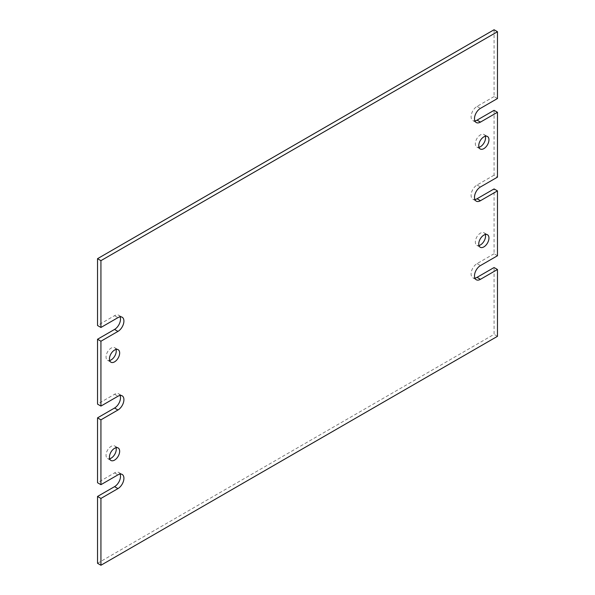 <?xml version="1.0" encoding="UTF-8"?>
<svg xmlns="http://www.w3.org/2000/svg" width="595" height="595" viewBox="0 0 595 595"><rect width="100%" height="100%" fill="white"/><g stroke="black" fill="none" stroke-linecap="round" stroke-linejoin="round"><path stroke-width="0.45" stroke-dasharray="2.98 2.23" d="M116.032 447.723A7.222 4.165 120 0 0 114.753 446.005A7.222 4.165 120 0 0 111.146 446.362A7.222 4.165 120 0 0 106.431 452.721A7.222 4.165 120 0 0 107.539 458.507A7.222 4.165 120 0 0 109.666 458.752M485.334 234.504A7.222 4.165 120 0 0 484.062 232.786A7.222 4.165 120 0 0 480.448 233.143A7.222 4.165 120 0 0 475.732 239.502A7.222 4.165 120 0 0 476.84 245.289A7.222 4.165 120 0 0 478.968 245.534M485.334 136.248A7.222 4.165 120 0 0 484.062 134.53A7.222 4.165 120 0 0 480.448 134.887A7.222 4.165 120 0 0 475.732 141.246A7.222 4.165 120 0 0 476.84 147.032A7.222 4.165 120 0 0 478.968 147.277M116.032 349.466A7.222 4.165 120 0 0 114.753 347.74A7.222 4.165 120 0 0 111.146 348.105A7.222 4.165 120 0 0 106.431 354.464A7.222 4.165 120 0 0 107.539 360.25A7.222 4.165 120 0 0 109.666 360.496M494.066 110.32L494.066 175.168L497.472 177.139M494.066 29.75L494.066 96.569L497.472 98.532M497.472 255.746L494.066 253.775L494.066 188.927M97.528 563.287L494.066 334.345L494.066 267.534M497.472 336.316L494.066 334.345M494.066 175.168L477.049 185A8.427 4.864 120 0 0 471.545 192.423A8.427 4.864 120 0 0 472.832 199.169A8.427 4.864 120 0 0 474.892 199.533M494.066 253.775L477.049 263.6A8.427 4.864 120 0 0 471.545 271.022A8.427 4.864 120 0 0 472.832 277.776A8.427 4.864 120 0 0 474.892 278.133M120.108 474.074A8.427 4.864 120 0 0 118.762 472.475A8.427 4.864 120 0 0 114.552 472.891L97.528 482.716M120.108 395.467A8.427 4.864 120 0 0 118.762 393.868A8.427 4.864 120 0 0 114.552 394.284L97.528 404.109M120.108 316.867A8.427 4.864 120 0 0 118.762 315.261A8.427 4.864 120 0 0 114.552 315.677L97.528 325.502M494.066 96.569L477.049 106.393A8.427 4.864 120 0 0 471.545 113.816A8.427 4.864 120 0 0 472.832 120.562A8.427 4.864 120 0 0 474.892 120.926M477.049 263.6L480.448 265.571M114.552 472.891L117.951 474.855M114.552 394.284L117.951 396.248M114.552 315.677L117.951 317.641M477.049 106.393L480.448 108.357M477.049 185L480.448 186.964M114.753 446.005L118.16 447.968M484.062 232.786L487.461 234.75M484.062 134.53L487.461 136.493M114.753 347.74L118.16 349.711M107.539 360.25L110.938 362.214M472.832 277.776L476.238 279.739M118.762 472.475L122.168 474.438M476.84 147.032L480.247 148.995M476.84 245.289L480.247 247.26M107.539 458.507L110.938 460.471M118.762 393.868L122.168 395.831M118.762 315.261L122.168 317.224M472.832 120.562L476.238 122.525M472.832 199.169L476.238 201.132"/><path stroke-width="0.89" d="M114.552 460.113A7.222 4.165 120 0 0 119.268 453.754A7.222 4.165 120 0 0 118.16 447.968A7.222 4.165 120 0 0 114.552 448.325A7.222 4.165 120 0 0 109.83 454.684A7.222 4.165 120 0 0 110.938 460.471A7.222 4.165 120 0 0 114.552 460.113M109.666 458.752A7.222 4.165 120 0 0 111.146 458.15A7.222 4.165 120 0 0 116.032 447.723M483.854 246.895A7.222 4.165 120 0 0 488.569 240.536A7.222 4.165 120 0 0 487.461 234.75A7.222 4.165 120 0 0 483.854 235.107A7.222 4.165 120 0 0 479.139 241.473A7.222 4.165 120 0 0 480.247 247.26A7.222 4.165 120 0 0 483.854 246.895M478.968 245.534A7.222 4.165 120 0 0 480.448 244.932A7.222 4.165 120 0 0 485.334 234.504M483.854 148.638A7.222 4.165 120 0 0 488.569 142.279A7.222 4.165 120 0 0 487.461 136.493A7.222 4.165 120 0 0 483.854 136.85A7.222 4.165 120 0 0 479.139 143.216A7.222 4.165 120 0 0 480.247 148.995A7.222 4.165 120 0 0 483.854 148.638M478.968 147.277A7.222 4.165 120 0 0 480.448 146.675A7.222 4.165 120 0 0 485.334 136.248M114.552 361.857A7.222 4.165 120 0 0 119.268 355.498A7.222 4.165 120 0 0 118.16 349.711A7.222 4.165 120 0 0 114.552 350.068A7.222 4.165 120 0 0 109.83 356.427A7.222 4.165 120 0 0 110.938 362.214A7.222 4.165 120 0 0 114.552 361.857M109.666 360.496A7.222 4.165 120 0 0 111.146 359.893A7.222 4.165 120 0 0 116.032 349.466M100.934 341.225L100.934 406.073L97.528 404.109L97.528 339.254L100.934 341.225L117.951 331.4A8.427 4.864 120 0 0 123.455 323.978A8.427 4.864 120 0 0 122.168 317.224A8.427 4.864 120 0 0 117.951 317.641L100.934 327.466L97.528 325.502L97.528 258.684L100.934 260.655L100.934 327.466M100.934 419.832L100.934 484.68L97.528 482.716L97.528 417.861L100.934 419.832L117.951 410A8.427 4.864 120 0 0 123.455 402.577A8.427 4.864 120 0 0 122.168 395.831A8.427 4.864 120 0 0 117.951 396.248L100.934 406.073M100.934 498.431L100.934 565.25L97.528 563.287L97.528 496.468L100.934 498.431L117.951 488.607A8.427 4.864 120 0 0 123.455 481.184A8.427 4.864 120 0 0 122.168 474.438A8.427 4.864 120 0 0 117.951 474.855L100.934 484.68M474.892 199.533A8.427 4.864 120 0 0 477.049 198.752L480.448 200.716A8.427 4.864 120 0 1 476.238 201.132A8.427 4.864 120 0 1 474.944 194.387A8.427 4.864 120 0 1 480.448 186.964L497.472 177.139L497.472 112.284L494.066 110.32L477.049 120.145L480.448 122.109L497.472 112.284M480.448 122.109A8.427 4.864 120 0 1 476.238 122.525A8.427 4.864 120 0 1 474.944 115.78A8.427 4.864 120 0 1 480.448 108.357L497.472 98.532L497.472 31.713L494.066 29.75L97.528 258.684M477.049 198.752L494.066 188.927L497.472 190.891L497.472 255.746L480.448 265.571A8.427 4.864 120 0 0 474.944 272.993A8.427 4.864 120 0 0 476.238 279.739A8.427 4.864 120 0 0 480.448 279.323L497.472 269.498L494.066 267.534L477.049 277.359L480.448 279.323M100.934 565.25L497.472 336.316L497.472 269.498M497.472 31.713L100.934 260.655M480.448 200.716L497.472 190.891M474.892 278.133A8.427 4.864 120 0 0 477.049 277.359M97.528 496.468L114.552 486.643A8.427 4.864 120 0 0 120.108 474.074M97.528 417.861L114.552 408.036A8.427 4.864 120 0 0 120.108 395.467M97.528 339.254L114.552 329.429A8.427 4.864 120 0 0 120.108 316.867M474.892 120.926A8.427 4.864 120 0 0 477.049 120.145M114.552 486.643L117.951 488.607M114.552 408.036L117.951 410M114.552 329.429L117.951 331.4"/></g></svg>
